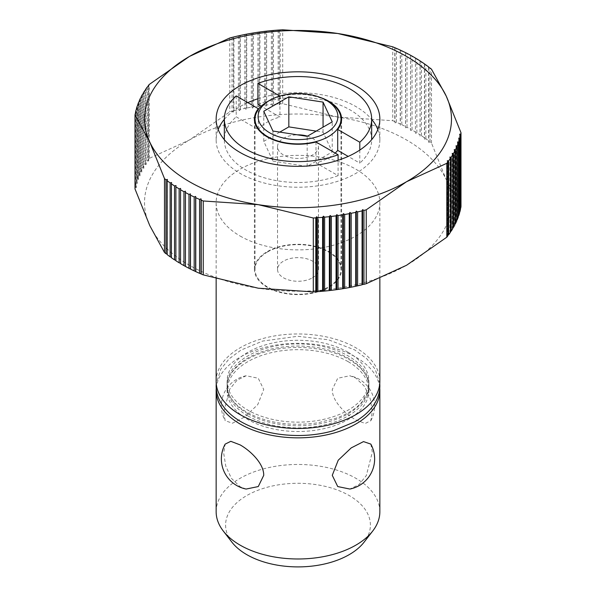 <?xml version="1.0" encoding="UTF-8"?>
<svg xmlns="http://www.w3.org/2000/svg" width="596" height="596" viewBox="0 0 596 596"><rect width="100%" height="100%" fill="white"/><g stroke="black" fill="none" stroke-linecap="round" stroke-linejoin="round"><path stroke-width="0.45" stroke-dasharray="2.98 2.23" d="M247.876 415.904A70.887 40.923 180 0 1 227.113 386.96A70.887 40.923 180 0 1 228.141 380.024A70.887 40.923 180 0 1 276.544 347.96A70.887 40.923 180 0 1 348.124 358.025A70.887 40.923 180 0 1 367.859 380.024A70.887 40.923 180 0 1 368.887 386.96A70.887 40.923 180 0 1 325.125 424.777A70.887 40.923 180 0 1 247.876 415.904M370.816 444.102L372.336 452.193L366.302 475.601L358.986 484.593L349.859 489.048M379.853 511.726A81.853 47.255 0 0 0 355.879 478.312A81.853 47.255 0 0 0 240.121 478.312A81.853 47.255 0 0 0 216.147 511.726M355.879 419.919L365.199 423.495L370.816 420.709L372.321 411.732L370.243 398.798L364.64 386.506L355.879 378.058L349.859 375.763L337.731 378.251L332.27 389.493C332.084 401.391 345.874 414.287 355.879 419.919M216.236 388.383A81.853 47.255 180 0 1 268.446 346.522A81.853 47.255 180 0 1 355.879 357.175A81.853 47.255 180 0 1 379.764 388.383M246.141 489.048L240.121 486.753L231.36 478.305L225.757 466.02L223.679 453.079L225.184 444.102M231.904 542.159A72.399 41.802 180 0 1 246.804 495.537A72.399 41.802 180 0 1 339.057 490.664A72.399 41.802 180 0 1 364.096 542.159M379.853 381.216A81.853 47.255 0 0 0 355.879 347.803A81.853 47.255 0 0 0 266.673 337.56A81.853 47.255 0 0 0 216.147 381.216M240.121 236.038A81.853 47.255 0 0 0 329.327 246.282A81.853 47.255 0 0 0 379.853 202.618A81.853 47.255 0 0 0 355.879 169.204A81.853 47.255 0 0 0 266.673 158.961A81.853 47.255 0 0 0 216.147 202.618A81.853 47.255 0 0 0 240.121 236.038M348.124 361.653A70.887 40.923 180 0 1 368.887 390.589A70.887 40.923 180 0 1 325.125 428.397A70.887 40.923 180 0 1 247.876 419.532A70.887 40.923 180 0 1 227.113 390.589A70.887 40.923 180 0 1 270.875 352.78A70.887 40.923 180 0 1 348.124 361.653M415.449 58.423L415.419 133.273L416.865 132.804A163.706 94.518 180 0 1 420.12 134.852L420.031 136.164L421.469 135.739A163.706 94.518 180 0 1 424.583 137.862L424.427 139.173L425.864 138.779A163.706 94.518 180 0 1 428.815 140.976L428.606 142.28L430.036 141.915A163.706 94.518 180 0 1 431.504 143.092L446.248 179.687A153.477 88.61 0 0 0 406.524 139.963A153.477 88.61 0 0 0 337.723 117.032A153.477 88.61 0 0 0 189.476 139.963A153.477 88.61 0 0 0 149.752 225.556A153.477 88.61 0 0 0 189.476 265.28A153.477 88.61 0 0 0 258.277 288.211A153.477 88.61 0 0 0 406.524 265.28A153.477 88.61 0 0 0 446.248 179.687L460.991 206.633M394.999 48.015L394.999 122.873L396.422 122.269A163.706 94.518 180 0 1 400.229 123.975L400.378 125.287L401.816 124.72A163.706 94.518 180 0 1 405.496 126.508L405.585 127.827L407.023 127.291A163.706 94.518 180 0 1 410.57 129.176L410.599 130.487L412.045 129.988A163.706 94.518 180 0 1 413.758 130.964A163.706 94.518 180 0 1 415.449 131.954M257.904 98.765A81.853 47.255 180 0 1 355.879 106.55A81.853 47.255 180 0 1 371.666 119.364M377.827 129.518A81.853 47.255 180 0 1 379.853 139.963A81.853 47.255 180 0 1 329.327 183.628A81.853 47.255 180 0 1 240.121 173.384A81.853 47.255 180 0 1 216.147 139.963A81.853 47.255 180 0 1 218.173 129.518M328.821 251.661A43.59 25.166 180 0 1 341.59 269.452A43.59 25.166 180 0 1 314.681 292.703A43.59 25.166 180 0 1 267.179 287.25A43.59 25.166 180 0 1 254.41 269.452A43.59 25.166 180 0 1 281.319 246.208A43.59 25.166 180 0 1 328.821 251.661M335.198 153.083A43.59 25.166 180 0 1 315.992 162.887L338.096 175.641L338.096 160.279M315.992 141.997L315.992 162.887M267.611 251.907A42.972 24.808 180 0 1 314.442 246.535A42.972 24.808 180 0 1 340.972 269.452A42.972 24.808 180 0 1 328.389 286.996A42.972 24.808 180 0 1 281.558 292.375A42.972 24.808 180 0 1 255.028 269.452A42.972 24.808 180 0 1 267.611 251.907M267.611 101.536A42.972 24.808 180 0 1 328.389 101.536M312.468 277.81A20.465 11.816 0 0 0 318.465 269.452A20.465 11.816 0 0 0 305.83 258.537A20.465 11.816 0 0 0 283.532 261.1A20.465 11.816 0 0 0 277.535 269.452A20.465 11.816 0 0 0 290.17 280.366A20.465 11.816 0 0 0 312.468 277.81M307.462 136.171A20.465 11.816 180 0 1 318.465 146.646A20.465 11.816 180 0 1 312.468 155.005A20.465 11.816 180 0 1 290.17 157.56A20.465 11.816 180 0 1 277.535 146.646A20.465 11.816 180 0 1 283.532 138.294A20.465 11.816 180 0 1 297.471 134.838M247.876 413.78A70.887 40.923 0 0 0 319.456 423.845A70.887 40.923 0 0 0 367.859 391.781A70.887 40.923 0 0 0 368.887 384.845A70.887 40.923 0 0 0 348.124 355.901A70.887 40.923 0 0 0 270.875 347.036A70.887 40.923 0 0 0 227.113 384.845A70.887 40.923 0 0 0 228.141 391.781A70.887 40.923 0 0 0 247.876 413.78M348.124 352.281A70.887 40.923 180 0 1 368.887 381.216A70.887 40.923 180 0 1 325.125 419.025A70.887 40.923 180 0 1 247.876 410.152A70.887 40.923 180 0 1 227.113 381.216A70.887 40.923 180 0 1 270.875 343.408A70.887 40.923 180 0 1 348.124 352.281M279.785 132.103L263.767 141.349L272.938 161.114L272.938 131.046M263.767 141.349L263.767 111.273M272.938 161.114L307.171 166.411L332.233 151.943L323.062 132.178L316.215 131.12M323.062 132.178L323.062 127.164M332.233 151.943L332.233 121.867M307.171 166.411L307.171 136.335M359.798 150.065L359.798 163.11L348.191 156.413M279.837 96.06L280.008 117.047L261.249 106.215M257.904 104.285A73.666 42.532 180 0 1 333.164 102.594A73.666 42.532 180 0 1 371.666 139.963A73.666 42.532 180 0 1 359.798 163.11M280.008 96.157A43.59 25.166 180 0 1 320.059 97.371M236.202 95.926L236.202 116.816L258.299 129.578L258.299 109.582M338.096 175.641A73.666 42.532 180 0 1 262.836 177.34A73.666 42.532 180 0 1 224.334 139.963A73.666 42.532 180 0 1 236.202 116.816M258.299 129.578A43.59 25.166 180 0 1 280.008 117.047M224.334 119.364A81.853 47.255 180 0 1 247.809 102.631M175.88 260.743L175.88 260.363M171.417 257.733L171.417 257.33M167.185 254.619L167.185 254.194M180.581 188.425L180.581 263.29M175.969 185.535L175.969 260.392M171.573 182.525L171.573 257.39M167.394 179.418L167.394 254.283M136.395 112.622L136.395 187.487L135.501 186.347L135.501 113.419M135.262 113.62L135.262 187.516L136.395 187.487M135.501 186.347A163.706 94.518 180 0 1 136.149 183.59L137.318 183.583L136.469 182.428A163.706 94.518 180 0 1 137.326 179.694L138.525 179.716L137.728 178.539A163.706 94.518 180 0 1 138.779 175.827L140.015 175.872L139.263 174.68A163.706 94.518 180 0 1 140.514 171.991L141.774 172.073L141.081 170.866A163.706 94.518 180 0 1 142.519 168.206L143.815 168.318L143.174 167.096A163.706 94.518 180 0 1 144.806 164.474L146.124 164.623L145.536 163.379A163.706 94.518 180 0 1 147.354 160.801L148.695 160.98L148.166 159.721A163.706 94.518 180 0 1 149.194 158.402L189.476 139.963L229.758 111.884A163.706 94.518 180 0 1 232.053 111.288L233.394 112.078L233.923 110.826L233.923 36.93M135.009 188.962A163.706 94.518 180 0 1 135.262 187.516M136.149 109.701L136.149 183.59M137.318 108.725L137.318 183.583M136.469 182.428L136.469 109.433M137.326 105.797L137.326 179.694M138.525 104.851L138.525 179.716M137.728 178.539L137.728 105.477M138.779 101.931L138.779 175.827M140.015 101.015L140.015 175.872M139.263 174.68L139.263 101.566M140.514 98.102L140.514 171.991M141.774 97.215L141.774 172.073M141.081 170.866L141.081 97.699M142.519 94.317L142.519 168.206M143.815 93.46L143.815 168.318M143.174 167.096L143.174 93.885M144.806 90.577L144.806 164.474M146.124 89.758L146.124 164.623M145.536 163.379L145.536 90.123M147.354 86.904L147.354 160.801M148.695 86.115L148.695 160.98M148.166 159.721L148.166 86.427M149.194 158.402L149.194 84.505M233.394 37.22L233.394 112.078M232.053 37.392L232.053 111.288M233.923 110.826A163.706 94.518 180 0 1 238.378 109.768L239.696 110.595L240.285 109.351A163.706 94.518 180 0 1 244.822 108.405L246.111 109.262L246.751 108.032A163.706 94.518 180 0 1 251.348 107.198L252.615 108.085L253.307 106.87A163.706 94.518 180 0 1 257.964 106.155L259.193 107.064L259.938 105.872A163.706 94.518 180 0 1 264.646 105.261L265.846 106.207L266.643 105.03A163.706 94.518 180 0 1 271.381 104.538L272.551 105.514L273.4 104.352A163.706 94.518 180 0 1 278.168 103.98L279.3 104.978L280.195 103.846A163.706 94.518 180 0 1 282.698 103.697L337.723 117.032L392.749 120.72A163.706 94.518 180 0 1 394.783 121.569L394.999 122.873M238.378 35.879L238.378 109.768M239.696 35.73L239.696 110.595M240.285 109.351L240.285 35.455M244.822 34.516L244.822 108.405M246.111 34.397L246.111 109.262M246.751 108.032L246.751 34.136M251.348 33.302L251.348 107.198M252.615 33.227L252.615 108.085M253.307 106.87L253.307 32.974M257.964 32.258L257.964 106.155M259.193 32.206L259.193 107.064M259.938 105.872L259.938 31.975M264.646 31.372L264.646 105.261M265.846 31.35L265.846 106.207M266.643 105.03L266.643 31.134M271.381 30.642L271.381 104.538M272.551 30.649L272.551 105.514M273.4 104.352L273.4 30.463M278.168 30.083L278.168 103.98M279.3 30.12L279.3 104.978M280.195 103.846L280.195 29.949M229.758 37.988L229.758 111.884M282.698 103.697L282.698 29.8M396.422 122.269L396.422 48.373M394.783 47.673L394.783 121.569M400.229 50.079L400.229 123.975M400.378 50.429L400.378 125.287M401.816 124.72L401.816 50.824M405.496 52.619L405.496 126.508M405.585 52.962L405.585 127.827M407.023 127.291L407.023 53.394M410.57 55.279L410.57 129.176M410.599 55.629L410.599 130.487M412.045 129.988L412.045 56.091M415.419 58.408L415.419 133.273M416.865 132.804L416.865 58.907M420.12 61.336L420.12 134.852M420.031 61.306L420.031 136.164M421.469 135.739L421.469 61.842M424.583 64.368L424.583 137.862M424.427 64.308L424.427 139.173M425.864 138.779L425.864 64.882M428.815 67.504L428.815 140.976M428.606 67.422L428.606 142.28M430.036 141.915L430.036 68.026M392.749 46.823L392.749 120.72M431.504 143.092L431.504 69.196M459.605 134.212L459.605 209.077L460.499 209.248M460.499 208.28L459.605 209.077M459.531 212.265L458.682 212.973L459.531 213.167M458.272 216.221L457.475 216.847L458.272 217.056M456.737 220.133L455.985 220.684L456.737 220.915M454.919 223.999L454.227 224.483L454.919 224.729M452.826 227.814L452.185 228.238L452.826 228.499M450.464 231.576L449.876 231.941L450.464 232.216M447.834 235.271L447.305 235.584L447.834 235.874M458.682 138.116L458.682 212.973M457.475 141.982L457.475 216.847M455.985 145.826L455.985 220.684M454.227 149.626L454.227 224.483M452.185 153.381L452.185 228.238M449.876 157.076L449.876 231.941M447.305 160.719L447.305 235.584M223.664 412.618L225.184 420.709L232.485 423.212L244.785 416.917L257.77 404.602L263.73 389.493L258.269 378.251L246.141 375.763L237.014 380.218L229.698 389.21L223.664 412.618M367.859 380.024C365.735 372.619 359.507 365.802 349.167 359.574C329.685 347.967 296.666 344.056 270.346 350.56C250.38 354.94 232.351 366.279 228.141 380.024M379.853 278.518L379.853 202.618M368.887 386.96L368.887 390.589M379.853 139.963L379.853 119.081M341.59 269.452L341.59 119.081M340.972 269.452L340.972 123.29M318.465 269.452L318.465 146.646M368.887 381.216L368.887 384.845M379.764 383.422L375.197 369.185L366.764 358.732L354.732 349.934L328.433 339.78L297.695 336.286L262.627 341.068L240.993 350.09L229.14 358.829L220.803 369.185L216.236 383.422M367.859 391.781L361.891 402.121C356.17 408.655 347.557 414.011 336.062 418.198L318.406 422.706C290.96 426.654 267.097 423.167 246.833 412.231C236.493 406.01 230.265 399.193 228.141 391.781M227.113 381.216L227.113 384.845M277.535 269.452L277.535 146.646M255.028 269.452L255.028 123.29M254.41 269.452L254.41 119.081M216.147 139.963L216.147 119.081M246.141 375.763A30.694 30.694 0 0 0 225.184 420.709M370.816 420.709A30.694 30.694 0 0 0 349.859 375.763M227.113 386.96L227.113 390.589M216.147 278.824L216.147 202.618"/><path stroke-width="0.89" d="M349.859 489.048L337.731 486.56L332.27 475.325L338.23 460.209L351.215 447.901L363.515 441.599L370.816 444.102A30.694 30.694 0 0 1 349.859 489.048M216.147 390.589L216.147 511.726A81.853 47.255 0 0 0 223.276 531.021A81.853 47.255 0 0 0 240.121 545.139A81.853 47.255 0 0 0 355.879 545.139A81.853 47.255 0 0 0 372.724 531.021A81.853 47.255 0 0 0 379.853 511.726L379.853 390.589A81.853 47.255 180 0 1 329.327 434.253A81.853 47.255 180 0 1 240.121 424.009A81.853 47.255 180 0 1 216.147 390.589A81.853 47.255 180 0 1 216.236 388.383M379.764 388.383A81.853 47.255 180 0 1 379.853 390.589M240.121 444.892C250.126 450.524 263.916 463.42 263.73 475.325L258.269 486.56L246.141 489.048A30.694 30.694 0 0 1 225.184 444.102L230.801 441.323L240.121 444.892M372.724 531.021L364.096 542.159A72.399 41.802 180 0 1 349.196 554.653A72.399 41.802 180 0 1 231.904 542.159L223.276 531.021M216.147 278.824L216.147 381.216A81.853 47.255 0 0 0 240.121 414.63A81.853 47.255 0 0 0 329.327 424.873A81.853 47.255 0 0 0 379.853 381.216L379.853 278.518M362.606 209.621L362.606 284.478L362.077 284.769L362.077 210.88L362.606 209.621L363.947 210.41A163.706 94.518 0 0 0 366.242 209.814L366.242 283.711L406.524 265.28L446.806 237.193A163.706 94.518 180 0 0 447.834 235.874L447.834 161.978L447.305 160.719L448.646 160.898L448.646 234.794A163.706 94.518 180 0 0 450.464 232.216L450.464 158.32L449.876 157.076L451.194 157.225L451.194 231.121A163.706 94.518 180 0 0 452.826 228.499L452.826 154.602L452.185 153.381L453.482 153.492L453.482 227.381A163.706 94.518 180 0 0 454.919 224.729L454.919 150.833L454.227 149.626L455.486 149.708L455.486 223.597A163.706 94.518 180 0 0 456.737 220.915L456.737 147.018L455.985 145.826L457.221 145.871L457.221 219.768A163.706 94.518 180 0 0 458.272 217.056L458.272 143.159L457.475 141.982L458.674 142.004L458.674 215.901A163.706 94.518 180 0 0 459.531 213.167L459.531 139.27L458.682 138.116L459.851 138.108L459.851 211.997A163.706 94.518 180 0 0 460.499 209.248L460.499 135.352L459.605 134.212L460.738 134.182A163.706 94.518 0 0 0 460.991 132.737L446.248 96.142A153.477 88.61 0 0 0 406.524 56.426A153.477 88.61 0 0 0 337.723 33.488A153.477 88.61 0 0 0 189.476 56.426A153.477 88.61 0 0 0 149.752 142.012A153.477 88.61 0 0 0 189.476 181.735A153.477 88.61 0 0 0 258.277 204.666A153.477 88.61 0 0 0 406.524 181.735A153.477 88.61 0 0 0 446.248 96.142L431.504 69.196A163.706 94.518 0 0 0 430.036 68.026L428.606 67.422L428.815 67.08A163.706 94.518 0 0 0 425.864 64.882L424.583 63.966A163.706 94.518 0 0 0 421.469 61.842L420.12 60.956A163.706 94.518 0 0 0 416.865 58.907L415.449 58.058A163.706 94.518 0 0 0 413.758 57.067A163.706 94.518 0 0 0 412.045 56.091L410.57 55.279A163.706 94.518 0 0 0 407.023 53.394L405.496 52.619A163.706 94.518 0 0 0 401.816 50.824L400.229 50.079A163.706 94.518 0 0 0 396.422 48.373L394.783 47.673A163.706 94.518 0 0 0 392.749 46.823L337.723 33.488L282.698 29.8A163.706 94.518 0 0 0 280.195 29.949L278.168 30.083A163.706 94.518 0 0 0 273.4 30.463L271.381 30.642A163.706 94.518 0 0 0 266.643 31.134L264.646 31.372A163.706 94.518 0 0 0 259.938 31.975L257.964 32.258A163.706 94.518 0 0 0 253.307 32.974L251.348 33.302A163.706 94.518 0 0 0 246.751 34.136L244.822 34.516A163.706 94.518 0 0 0 240.285 35.455L238.378 35.879A163.706 94.518 0 0 0 233.923 36.93L232.053 37.392A163.706 94.518 0 0 0 229.758 37.988L189.476 56.426L149.194 84.505A163.706 94.518 0 0 0 148.166 85.824L148.695 86.115L147.354 86.904A163.706 94.518 0 0 0 145.536 89.482L146.124 89.758L144.806 90.577A163.706 94.518 0 0 0 143.174 93.2L143.815 93.46L142.519 94.317A163.706 94.518 0 0 0 141.081 96.969L141.774 97.215L140.514 98.102A163.706 94.518 0 0 0 139.263 100.784L140.015 101.015L138.779 101.931A163.706 94.518 0 0 0 137.728 104.643L138.525 104.851L137.326 105.797A163.706 94.518 0 0 0 136.469 108.532L137.318 108.725L136.149 109.701A163.706 94.518 0 0 0 135.501 112.45L136.395 112.622L135.262 113.62A163.706 94.518 0 0 0 135.009 115.065L149.752 142.012L164.496 178.606A163.706 94.518 0 0 0 165.964 179.783L167.394 179.418L167.185 180.73A163.706 94.518 0 0 0 170.136 182.92L171.573 182.525L171.417 183.836A163.706 94.518 0 0 0 174.531 185.959L175.969 185.535L175.88 186.846A163.706 94.518 0 0 0 179.135 188.895L180.581 188.425L180.551 189.744A163.706 94.518 0 0 0 182.242 190.735A163.706 94.518 0 0 0 183.955 191.711L185.401 191.212L185.43 192.523A163.706 94.518 0 0 0 188.977 194.408L190.415 193.871L190.504 195.19A163.706 94.518 0 0 0 194.184 196.985L195.622 196.412L195.771 197.723A163.706 94.518 0 0 0 199.578 199.429L201.001 198.826L201.217 200.129A163.706 94.518 0 0 0 203.251 200.979L258.277 204.666L313.302 218.002A163.706 94.518 0 0 0 315.805 217.86L316.7 216.72L316.7 291.586L315.805 291.749A163.706 94.518 180 0 1 313.302 291.898L258.277 288.211L203.251 274.875A163.706 94.518 180 0 1 201.217 274.026L199.578 273.326A163.706 94.518 180 0 1 195.771 271.62L194.184 270.875A163.706 94.518 180 0 1 190.504 269.079L188.977 268.304A163.706 94.518 180 0 1 185.43 266.419L183.955 265.607A163.706 94.518 180 0 1 182.242 264.631A163.706 94.518 180 0 1 180.551 263.641L180.551 189.744M183.955 265.607L183.955 191.711M371.666 119.364A81.853 47.255 180 0 1 377.827 129.518M355.879 85.66A81.853 47.255 180 0 1 379.853 119.081A81.853 47.255 180 0 1 329.327 162.738A81.853 47.255 180 0 1 240.121 152.494A81.853 47.255 180 0 1 216.147 119.081A81.853 47.255 180 0 1 266.673 75.416A81.853 47.255 180 0 1 355.879 85.66M320.059 97.371A43.59 25.166 180 0 1 328.821 101.283A43.59 25.166 180 0 1 341.59 119.081A43.59 25.166 180 0 1 337.701 129.466L359.798 142.228L359.798 150.065M348.191 156.413L337.701 150.356L337.701 129.466M337.701 150.356A43.59 25.166 180 0 1 335.198 153.083M315.992 141.997A43.59 25.166 180 0 1 267.179 136.871A43.59 25.166 180 0 1 254.41 119.081A43.59 25.166 180 0 1 258.299 108.688L236.202 95.926A73.666 42.532 0 0 0 224.334 119.081A73.666 42.532 0 0 0 262.836 156.45A73.666 42.532 0 0 0 338.096 154.759L315.992 141.997M328.389 101.536L326.213 100.284L328.389 101.536A42.972 24.808 180 0 1 340.972 119.081A42.972 24.808 180 0 1 328.389 136.626A42.972 24.808 180 0 1 267.611 136.626A42.972 24.808 180 0 1 255.028 119.081A42.972 24.808 180 0 1 267.611 101.536L269.787 100.284A39.902 23.035 0 0 0 269.787 132.863A39.902 23.035 0 0 0 326.213 132.863A39.902 23.035 0 0 0 326.213 100.284L326.213 100.284A39.902 23.035 0 0 0 269.787 100.284M297.471 134.838A20.465 11.816 180 0 1 307.462 136.171M272.938 131.046L263.767 111.273L288.829 96.805L323.062 102.102L332.233 121.867L307.171 136.335L272.938 131.046M316.215 131.12L288.829 126.881L279.785 132.103M288.829 126.881L288.829 96.805M323.062 127.164L323.062 102.102M261.249 106.215L257.904 104.285L257.904 83.395L279.837 96.06M359.798 142.228A73.666 42.532 0 0 0 371.666 119.081A73.666 42.532 0 0 0 333.164 81.704A73.666 42.532 0 0 0 257.904 83.395M258.299 109.582L258.299 108.688M338.096 160.279L338.096 154.759M218.173 129.518A81.853 47.255 180 0 1 224.334 119.364M247.809 102.631A81.853 47.255 180 0 1 257.904 98.765M363.947 210.41L363.947 284.307L362.606 284.478M362.077 284.769A163.706 94.518 180 0 1 357.622 285.819L355.715 286.244A163.706 94.518 180 0 1 351.178 287.19L349.249 287.563A163.706 94.518 180 0 1 344.652 288.397L342.693 288.725A163.706 94.518 180 0 1 338.036 289.44L336.062 289.723A163.706 94.518 180 0 1 331.354 290.327L329.357 290.565A163.706 94.518 180 0 1 324.619 291.057L322.6 291.243A163.706 94.518 180 0 1 317.832 291.615L316.7 291.586M366.242 283.711A163.706 94.518 180 0 1 363.947 284.307M355.715 286.244L355.715 212.347L356.304 211.103L357.622 211.93A163.706 94.518 0 0 0 362.077 210.88M357.622 211.93L357.622 285.819M356.304 211.103L356.304 285.968M349.249 287.563L349.249 213.666L349.889 212.437L351.178 213.293A163.706 94.518 0 0 0 355.715 212.347M351.178 213.293L351.178 287.19M349.889 212.437L349.889 287.302M342.693 288.725L342.693 214.828L343.385 213.614L344.652 214.5A163.706 94.518 0 0 0 349.249 213.666M344.652 214.5L344.652 288.397M343.385 213.614L343.385 288.471M336.062 289.723L336.062 215.826L336.807 214.635L338.036 215.543A163.706 94.518 0 0 0 342.693 214.828M338.036 215.543L338.036 289.44M336.807 214.635L336.807 289.492M329.357 290.565L329.357 216.668L330.154 215.491L331.354 216.437A163.706 94.518 0 0 0 336.062 215.826M331.354 216.437L331.354 290.327M330.154 215.491L330.154 290.349M322.6 291.243L322.6 217.346L323.449 216.192L324.619 217.16A163.706 94.518 0 0 0 329.357 216.668M324.619 217.16L324.619 291.057M323.449 216.192L323.449 291.049M316.7 216.72L317.832 217.719A163.706 94.518 0 0 0 322.6 217.346M317.832 217.719L317.832 291.615M315.805 291.749L315.805 217.86M366.242 209.814L406.524 181.735L446.806 163.304A163.706 94.518 0 0 0 447.834 161.978M313.302 291.898L313.302 218.002M201.001 198.826L201.001 273.683M199.578 273.326L199.578 199.429M201.217 200.129L201.217 274.026M180.551 263.276L179.135 262.791A163.706 94.518 180 0 1 175.88 260.743L175.88 186.846M175.88 260.363L174.531 259.856A163.706 94.518 180 0 1 171.417 257.733L171.417 183.836M171.417 257.33L170.136 256.816A163.706 94.518 180 0 1 167.185 254.619L167.185 180.73M167.185 254.194L165.964 253.672A163.706 94.518 180 0 1 164.496 252.503L149.752 225.556L135.009 188.962L135.009 115.065M195.771 197.723L195.771 271.62M195.622 196.412L195.622 271.269M194.184 270.875L194.184 196.985M190.504 195.19L190.504 269.079M190.415 193.871L190.415 268.736M188.977 268.304L188.977 194.408M185.43 192.523L185.43 266.419M185.401 191.212L185.401 266.069M179.135 262.791L179.135 188.895M174.531 259.856L174.531 185.959M170.136 256.816L170.136 182.92M165.964 253.672L165.964 179.783M203.251 200.979L203.251 274.875M164.496 252.503L164.496 178.606M135.501 113.419L135.501 112.45M136.469 109.433L136.469 108.532M137.728 105.477L137.728 104.643M139.263 101.566L139.263 100.784M141.081 97.699L141.081 96.969M143.174 93.885L143.174 93.2M145.536 90.123L145.536 89.482M148.166 86.427L148.166 85.824M420.12 60.956L420.12 61.336M424.583 63.966L424.583 64.368M428.815 67.08L428.815 67.504M460.738 134.182L460.499 208.28M458.674 215.901L458.272 216.221M457.221 219.768L456.737 220.133M455.486 223.597L454.919 223.999M453.482 227.381L452.826 227.814M451.194 231.121L450.464 231.576M448.646 234.794L447.834 235.271M460.991 132.737L460.991 206.633A163.706 94.518 180 0 1 460.738 208.079M459.851 138.108A163.706 94.518 0 0 0 460.499 135.352M458.674 142.004A163.706 94.518 0 0 0 459.531 139.27M457.221 145.871A163.706 94.518 0 0 0 458.272 143.159M455.486 149.708A163.706 94.518 0 0 0 456.737 147.018M453.482 153.492A163.706 94.518 0 0 0 454.919 150.833M451.194 157.225A163.706 94.518 0 0 0 452.826 154.602M448.646 160.898A163.706 94.518 0 0 0 450.464 158.32M446.806 237.193L446.806 163.304M216.236 383.422L216.139 385.903C216.162 391.714 217.719 397.286 220.803 402.628C225.228 410.145 232.053 416.559 241.268 421.871C257.33 430.856 276.343 435.408 298.305 435.52C310.59 435.475 322.28 433.881 333.373 430.737L355.007 421.715C364.089 416.425 370.816 410.063 375.197 402.628C378.281 397.286 379.838 391.714 379.861 385.903L379.764 383.422M340.972 123.29L340.972 119.081M255.028 123.29L255.028 119.081M371.666 139.68L371.666 119.081M224.334 139.68L224.334 119.081"/></g></svg>
